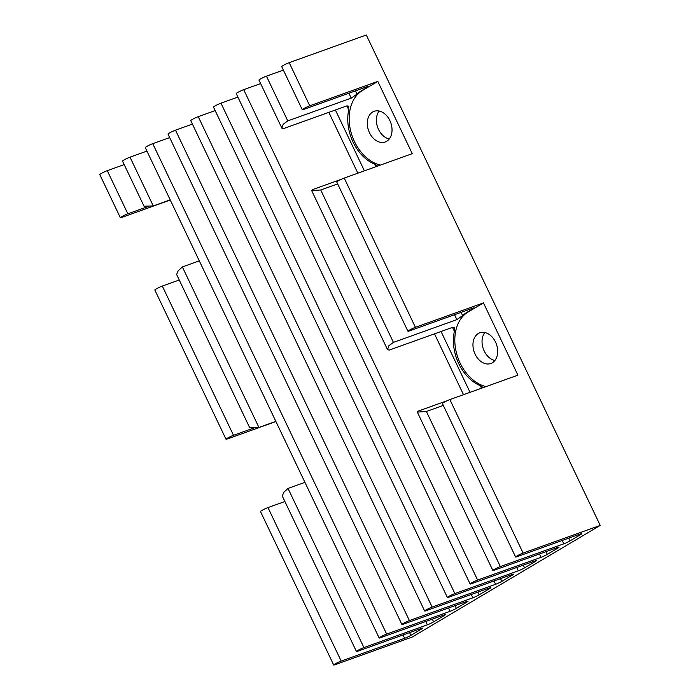 <?xml version="1.0" encoding="UTF-8"?>
<svg xmlns="http://www.w3.org/2000/svg" width="700" height="700" viewBox="0 0 700 700"><rect width="100%" height="100%" fill="white"/><g stroke="black" fill="none" stroke-linecap="round" stroke-linejoin="round"><path stroke-width="1.05" d="M494.883 360.517A16.301 11.769 70.3 0 1 483.324 348.871A16.301 11.769 70.3 0 1 484.846 332.526M492.31 362.793A16.301 11.769 70.3 0 1 490.831 363.493A16.301 11.769 70.3 0 1 474.653 353.185A16.301 11.769 70.3 0 1 478.336 333.506A16.301 11.769 70.3 0 1 479.824 332.806A16.301 11.769 70.3 0 1 495.994 343.123A16.301 11.769 70.3 0 1 492.31 362.793M389.235 139.011A16.301 11.769 70.3 0 1 377.676 127.365A16.301 11.769 70.3 0 1 379.19 111.029M386.654 141.295A16.301 11.769 70.3 0 1 385.175 141.986A16.301 11.769 70.3 0 1 369.005 131.679A16.301 11.769 70.3 0 1 372.689 112A16.301 11.769 70.3 0 1 374.168 111.309A16.301 11.769 70.3 0 1 390.338 121.616A16.301 11.769 70.3 0 1 386.654 141.295M146.93 151.095L130.008 157.159A4.9 0.473 154.5 0 0 125.116 159.373A4.9 0.473 154.5 0 0 122.526 161.088L144.043 206.211L153.274 205.94L170.196 199.867M199.29 260.855L182.367 266.928L178.194 270.777L176.627 274.514L249.699 427.709L258.93 427.446L275.852 421.374M179.235 279.991L162.312 286.064A4.9 0.473 154.5 0 0 157.421 288.269A4.9 0.473 154.5 0 0 154.831 289.993L226.013 439.233A4.9 0.473 -25.5 0 1 228.611 437.517A4.9 0.473 -25.5 0 1 233.502 435.304L253.706 428.059M275.922 421.531L227.369 438.944A4.9 0.473 -25.5 0 1 226.013 439.233M486.045 386.592A40.215 29.041 -109.7 0 1 456.278 352.223A40.215 29.041 -109.7 0 1 468.09 312.025L483.455 302.899L415.415 327.303A4.9 0.473 154.5 0 0 410.524 329.516A4.9 0.473 154.5 0 0 407.925 331.231A4.9 0.473 154.5 0 0 409.281 330.951L472.736 308.184A4.9 0.473 -25.5 0 1 474.084 307.904A4.9 0.473 -25.5 0 1 472.85 308.866L466.69 312.524A40.215 29.041 70.3 0 0 462.639 315.613L461.09 312.366M380.398 165.095A40.215 29.041 -109.7 0 1 350.621 130.716A40.215 29.041 -109.7 0 1 362.442 90.519L377.799 81.392L309.759 105.805A4.9 0.473 154.5 0 0 304.868 108.01A4.9 0.473 154.5 0 0 302.277 109.734A4.9 0.473 154.5 0 0 303.625 109.445L367.08 86.686A4.9 0.473 -25.5 0 1 368.436 86.397A4.9 0.473 -25.5 0 1 367.203 87.36L361.043 91.017A40.215 29.041 70.3 0 0 356.983 94.106L355.434 90.86M377.799 81.392L412.265 153.659L344.225 178.062A4.9 0.473 -25.5 0 0 339.334 180.276A4.9 0.473 -25.5 0 0 336.744 181.991L407.925 331.231M483.455 302.899L517.921 375.165L449.881 399.569A4.9 0.473 -25.5 0 0 444.99 401.774A4.9 0.473 -25.5 0 0 442.391 403.498L515.611 556.999A4.9 0.473 -25.5 0 1 518.201 555.284A4.9 0.473 -25.5 0 1 523.101 553.07L600.215 525.411L366.301 35L289.188 62.659A4.9 0.473 154.5 0 0 284.287 64.873A4.9 0.473 154.5 0 0 281.697 66.587L302.277 109.734M377.09 165.716L374.675 164.194A40.215 29.041 70.3 0 1 348.723 109.786L348.766 106.339L347.034 105.822L283.579 128.581L281.873 128.135L283.22 124.224L287.779 120.89L351.234 98.123L356.983 94.106M283.369 70.087L266.446 76.16A4.9 0.473 154.5 0 0 261.555 78.374A4.9 0.473 154.5 0 0 258.956 80.089L281.873 128.135M600.215 525.411L412.169 637.053L335.055 664.711A4.9 0.473 -25.5 0 1 333.699 665A4.9 0.473 -25.5 0 1 336.289 663.276A4.9 0.473 -25.5 0 1 341.189 661.071L404.635 638.312A4.9 0.473 154.5 0 0 410.891 635.346L421.365 629.125A4.9 0.473 154.5 0 0 422.599 628.163A4.9 0.473 154.5 0 0 421.243 628.451L357.787 651.21A4.9 0.473 -25.5 0 1 356.44 651.499A4.9 0.473 -25.5 0 1 359.03 649.784A4.9 0.473 -25.5 0 1 363.921 647.57L427.376 624.811A4.9 0.473 154.5 0 0 433.632 621.845L444.106 615.633A4.9 0.473 154.5 0 0 445.34 614.661A4.9 0.473 154.5 0 0 443.984 614.95L380.529 637.709A4.9 0.473 -25.5 0 1 379.172 637.997A4.9 0.473 -25.5 0 1 381.771 636.282A4.9 0.473 -25.5 0 1 386.662 634.069L450.117 611.31A4.9 0.473 154.5 0 0 456.374 608.344L466.847 602.131A4.9 0.473 154.5 0 0 468.073 601.169A4.9 0.473 154.5 0 0 466.725 601.449L403.27 624.216A4.9 0.473 -25.5 0 1 401.914 624.496A4.9 0.473 -25.5 0 1 404.512 622.781A4.9 0.473 -25.5 0 1 409.404 620.567L472.859 597.809A4.9 0.473 154.5 0 0 479.115 594.843L489.58 588.63A4.9 0.473 154.5 0 0 490.814 587.668A4.9 0.473 154.5 0 0 489.457 587.956L426.011 610.715A4.9 0.473 -25.5 0 1 424.655 611.004A4.9 0.473 -25.5 0 1 427.245 609.28A4.9 0.473 -25.5 0 1 432.145 607.075L495.591 584.308A4.9 0.473 154.5 0 0 501.847 581.35L512.321 575.129A4.9 0.473 154.5 0 0 513.555 574.166A4.9 0.473 154.5 0 0 512.199 574.455L448.744 597.214A4.9 0.473 -25.5 0 1 447.396 597.503A4.9 0.473 -25.5 0 1 449.986 595.779A4.9 0.473 -25.5 0 1 454.877 593.574L518.332 570.815A4.9 0.473 154.5 0 0 524.589 567.849L535.062 561.628A4.9 0.473 154.5 0 0 536.296 560.665A4.9 0.473 154.5 0 0 534.94 560.954L471.485 583.712A4.9 0.473 -25.5 0 1 470.129 584.001A4.9 0.473 -25.5 0 1 472.727 582.278A4.9 0.473 -25.5 0 1 477.619 580.072L541.074 557.314A4.9 0.473 154.5 0 0 547.33 554.347L557.804 548.126A4.9 0.473 154.5 0 0 559.029 547.164A4.9 0.473 154.5 0 0 557.681 547.452L494.226 570.211A4.9 0.473 -25.5 0 1 492.87 570.5A4.9 0.473 -25.5 0 1 495.469 568.776A4.9 0.473 -25.5 0 1 500.36 566.571L563.815 543.812A4.9 0.473 154.5 0 0 570.071 540.846L580.536 534.634A4.9 0.473 154.5 0 0 581.77 533.663A4.9 0.473 154.5 0 0 580.414 533.951L516.968 556.71A4.9 0.473 -25.5 0 1 515.611 556.999M337.654 183.907L320.731 189.98L311.666 190.593L312.664 189.569L341.338 179.287M482.738 387.223L480.323 385.7A40.215 29.041 70.3 0 1 454.379 331.293L454.423 327.845L452.681 327.329L389.226 350.088L387.529 349.641L388.868 345.73L393.426 342.387L456.881 319.629L462.639 315.613M304.938 482.361L288.015 488.425L283.841 492.284L282.275 496.02L356.44 651.499M284.891 501.498L267.969 507.57A4.9 0.473 154.5 0 0 263.078 509.775A4.9 0.473 154.5 0 0 260.479 511.499L333.699 665M170.275 200.025L121.712 217.446A4.9 0.473 -25.5 0 1 120.365 217.726A4.9 0.473 -25.5 0 1 122.955 216.011A4.9 0.473 -25.5 0 1 127.846 213.798L148.05 206.553M124.197 164.588L107.275 170.66A4.9 0.473 154.5 0 0 102.375 172.865A4.9 0.473 154.5 0 0 99.785 174.589L120.365 217.726M443.31 405.414L426.387 411.486L417.314 412.09L418.32 411.075L446.985 400.785M260.627 83.589L243.705 89.661A4.9 0.473 154.5 0 0 238.814 91.866A4.9 0.473 154.5 0 0 236.215 93.59L470.129 584.001M237.886 97.09L220.964 103.163A4.9 0.473 154.5 0 0 216.072 105.368A4.9 0.473 154.5 0 0 213.482 107.091L447.396 597.503M215.154 110.591L198.231 116.664A4.9 0.473 154.5 0 0 193.331 118.869A4.9 0.473 154.5 0 0 190.741 120.593L424.655 611.004M192.412 124.093L175.49 130.165A4.9 0.473 154.5 0 0 170.599 132.37A4.9 0.473 154.5 0 0 168 134.094L401.914 624.496M169.671 137.594L152.749 143.657A4.9 0.473 154.5 0 0 147.857 145.871A4.9 0.473 154.5 0 0 145.259 147.586L379.172 637.997M153.274 205.94L130.008 157.159M258.93 427.446L182.367 266.928M233.502 435.304L162.312 286.064M472.85 308.866L472.561 308.245M415.415 327.303L344.225 178.062M523.101 553.07L449.881 399.569M309.759 105.805L289.188 62.659M287.779 120.89L266.446 76.16M348.723 109.786L346.859 105.884M367.203 87.36L366.905 86.748M580.536 534.634L580.247 534.012M393.426 342.387L320.731 189.98M454.379 331.293L452.515 327.39M375.874 166.714L374.675 164.194M427.376 624.811L425.793 621.477M363.921 647.57L288.015 488.425M341.189 661.071L267.969 507.57M351.234 98.123L348.889 93.205M127.846 213.798L107.275 170.66M570.071 540.846L568.776 538.134M456.881 319.629L454.536 314.711M410.891 635.346L409.596 632.625M421.365 629.125L421.076 628.512M563.815 543.812L562.222 540.479M500.36 566.571L426.387 411.486M557.804 548.126L557.506 547.514M481.521 388.22L480.323 385.7M547.33 554.347L546.035 551.626M470.05 392.332L441.035 331.502M364.402 170.826L335.387 109.996M541.074 557.314L539.481 553.98M463.505 394.678L434.49 333.848M357.849 173.18L328.834 112.35M477.619 580.072L243.705 89.661M535.062 561.628L534.765 561.015M524.589 567.849L523.294 565.128M518.332 570.815L516.749 567.481M454.877 593.574L220.964 103.163M512.321 575.129L512.032 574.516M501.847 581.35L500.552 578.629M495.591 584.308L494.008 580.983M432.145 607.075L198.231 116.664M489.58 588.63L489.291 588.017M479.115 594.843L477.82 592.13M472.859 597.809L471.266 594.475M409.404 620.567L175.49 130.165M466.847 602.131L466.55 601.51M456.374 608.344L455.079 605.631M450.117 611.31L448.525 607.976M386.662 634.069L152.749 143.657M444.106 615.633L443.809 615.011M433.632 621.845L432.338 619.133M404.635 638.312L403.051 634.979M468.09 312.025L466.69 312.524M362.442 90.519L361.043 91.017M387.529 349.641L311.666 190.593M492.87 570.5L417.314 412.09"/></g></svg>
